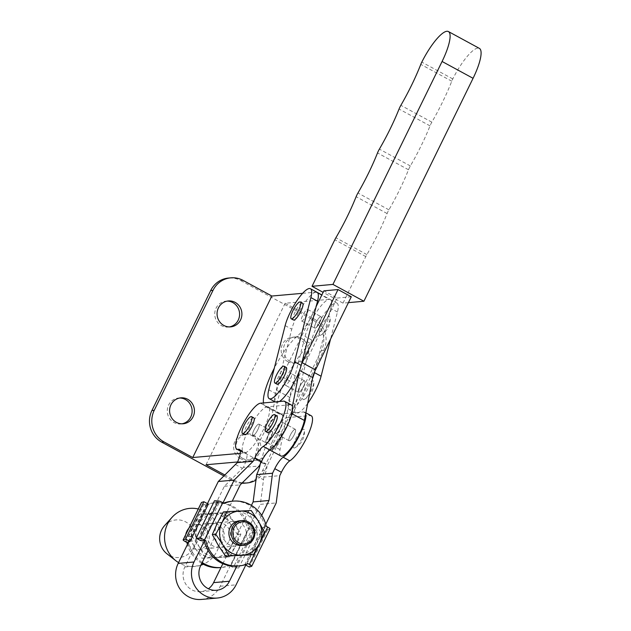 <?xml version="1.0" encoding="UTF-8"?>
<svg xmlns="http://www.w3.org/2000/svg" width="631" height="631" viewBox="0 0 631 631"><rect width="100%" height="100%" fill="white"/><g stroke="black" fill="none" stroke-linecap="round" stroke-linejoin="round"><path stroke-width="0.47" stroke-dasharray="3.15 2.37" d="M285.472 385.178A6.507 1.641 118.5 0 1 285.196 385.131A6.507 1.641 118.5 0 1 286.608 379.105A6.507 1.641 118.5 0 1 291.12 373.647A6.507 1.641 118.5 0 1 291.404 373.694A6.507 1.641 118.5 0 1 289.992 379.72A6.507 1.641 118.5 0 1 285.472 385.178A6.507 1.641 118.5 0 1 285.196 385.131A6.507 1.641 118.5 0 1 286.608 379.105A6.507 1.641 118.5 0 1 291.128 373.647A6.507 1.641 118.5 0 1 291.404 373.694A6.507 1.641 118.5 0 1 289.992 379.72A6.507 1.641 118.5 0 1 285.472 385.178M298.755 392.395A6.507 1.641 118.5 0 1 298.471 392.348A6.507 1.641 118.5 0 1 299.883 386.322A6.507 1.641 118.5 0 1 304.402 380.856A6.507 1.641 118.5 0 1 304.686 380.911A6.507 1.641 118.5 0 1 303.274 386.929A6.507 1.641 118.5 0 1 298.755 392.395A6.507 1.641 -61.5 0 0 303.266 386.937A6.507 1.641 -61.5 0 0 304.686 380.911A6.507 1.641 -61.5 0 0 304.402 380.856A6.507 1.641 -61.5 0 0 299.883 386.322A6.507 1.641 -61.5 0 0 298.471 392.348A6.507 1.641 -61.5 0 0 298.755 392.395M276.11 433.6A6.507 1.641 118.5 0 1 275.826 433.544A6.507 1.641 118.5 0 1 277.238 427.526A6.507 1.641 118.5 0 1 281.757 422.06A6.507 1.641 118.5 0 1 282.041 422.115A6.507 1.641 118.5 0 1 280.629 428.133A6.507 1.641 118.5 0 1 276.11 433.6A6.507 1.641 -61.5 0 0 280.629 428.141A6.507 1.641 -61.5 0 0 282.041 422.115A6.507 1.641 -61.5 0 0 281.757 422.06A6.507 1.641 -61.5 0 0 277.238 427.526A6.507 1.641 -61.5 0 0 275.826 433.544A6.507 1.641 -61.5 0 0 276.11 433.6M289.384 440.817A6.507 1.641 118.5 0 1 289.108 440.761A6.507 1.641 118.5 0 1 290.52 434.743A6.507 1.641 118.5 0 1 295.032 429.277A6.507 1.641 118.5 0 1 295.316 429.325A6.507 1.641 118.5 0 1 293.904 435.351A6.507 1.641 118.5 0 1 289.384 440.817A6.507 1.641 -61.5 0 0 293.904 435.351A6.507 1.641 -61.5 0 0 295.316 429.325A6.507 1.641 -61.5 0 0 295.04 429.277A6.507 1.641 -61.5 0 0 290.52 434.735A6.507 1.641 -61.5 0 0 289.108 440.761A6.507 1.641 -61.5 0 0 289.384 440.817M280.842 455.968A23.812 6.002 118.5 0 1 280.03 449.627L290.11 397.554A23.426 5.908 118.5 0 1 295.119 383.845L337.12 298.061L323.845 290.844M292.413 406.514L291.112 413.25A23.812 6.002 118.5 0 1 281.197 435.84A23.812 6.002 118.5 0 1 268.593 448.941A23.812 6.002 118.5 0 1 267.568 448.759A23.812 6.002 118.5 0 1 266.755 442.418L274.588 401.955M348.415 302.643L343.004 303.14L323.111 292.334M351.293 296.775L337.12 298.061M343.004 303.14L365.799 256.588A7.809 1.972 118.5 0 1 366.871 254.585A83.284 20.997 -61.5 0 0 387.103 213.538A7.809 1.972 118.5 0 1 388.917 209.831A83.284 20.997 -61.5 0 0 408.494 169.763A7.809 1.972 118.5 0 1 410.355 165.953A83.284 20.997 -61.5 0 0 430.034 125.869A7.809 1.972 118.5 0 1 431.849 122.162A83.284 20.997 -61.5 0 0 451.772 81.21A7.809 1.972 118.5 0 1 452.782 78.946A35.131 8.858 118.5 0 1 479.386 48.382M274.651 401.616L276.828 390.344A23.426 5.908 118.5 0 1 281.836 376.628L316.178 306.492M301.452 364.3A13.014 3.281 -61.5 0 0 299.417 370.318L299.181 371.549M307.486 309.435A6.507 1.641 118.5 0 1 307.762 309.482A6.507 1.641 118.5 0 1 306.35 315.508A6.507 1.641 118.5 0 1 301.831 320.966A6.507 1.641 118.5 0 1 301.555 320.919A6.507 1.641 118.5 0 1 302.967 314.893A6.507 1.641 118.5 0 1 307.486 309.435A6.507 1.641 118.5 0 1 307.762 309.482A6.507 1.641 118.5 0 1 306.35 315.508A6.507 1.641 118.5 0 1 301.831 320.966A6.507 1.641 118.5 0 1 301.555 320.919A6.507 1.641 118.5 0 1 302.967 314.893A6.507 1.641 118.5 0 1 307.486 309.435M315.106 328.183A6.507 1.641 -61.5 0 0 319.625 322.725A6.507 1.641 -61.5 0 0 321.045 316.699A6.507 1.641 -61.5 0 0 320.761 316.644A6.507 1.641 -61.5 0 0 316.241 322.11A6.507 1.641 -61.5 0 0 314.83 328.136A6.507 1.641 -61.5 0 0 315.106 328.183A6.507 1.641 118.5 0 1 314.83 328.136A6.507 1.641 118.5 0 1 316.241 322.11A6.507 1.641 118.5 0 1 320.761 316.644A6.507 1.641 118.5 0 1 321.045 316.699A6.507 1.641 118.5 0 1 319.625 322.725A6.507 1.641 118.5 0 1 315.106 328.183M293.454 319.996A9.568 2.414 118.5 0 1 295.529 311.146A9.568 2.414 118.5 0 1 302.17 303.117A9.568 2.414 118.5 0 1 302.58 303.188M277.096 384.208A9.568 2.414 118.5 0 1 279.17 375.358A9.568 2.414 118.5 0 1 285.811 367.329A9.568 2.414 118.5 0 1 286.229 367.4M307.683 403.446A26.029 6.562 118.5 0 1 303.543 408.58A26.029 6.562 118.5 0 1 295.789 413.1A26.029 6.562 118.5 0 1 295.34 404.242L311.698 340.03A26.029 6.562 118.5 0 1 323.987 314.404A26.029 6.562 118.5 0 1 337.001 303.156A26.029 6.562 118.5 0 1 337.451 312.014L330.526 339.186M312.455 378.766A26.029 6.562 118.5 0 1 296.901 404.976A26.029 6.562 118.5 0 1 289.156 409.495A26.029 6.562 118.5 0 1 288.706 400.63L305.057 336.426A26.029 6.562 118.5 0 1 317.346 310.799A26.029 6.562 118.5 0 1 330.36 299.544A26.029 6.562 118.5 0 1 330.81 308.409L314.735 371.517M311.359 389.958A10.577 2.666 118.5 0 1 304.371 399.352A10.577 2.666 118.5 0 1 305.073 390.51A10.577 2.666 118.5 0 1 310.665 382.212A10.577 2.666 118.5 0 1 313.773 382.047A10.577 2.666 118.5 0 1 311.359 389.958M327.718 325.746A10.577 2.666 118.5 0 1 320.729 335.14A10.577 2.666 118.5 0 1 321.431 326.298A10.577 2.666 118.5 0 1 327.024 318A10.577 2.666 118.5 0 1 330.131 317.835A10.577 2.666 118.5 0 1 327.718 325.746M279.375 401.529A26.029 6.562 118.5 0 1 275.873 402.278A26.029 6.562 118.5 0 1 275.424 393.421L291.782 329.208A26.029 6.562 118.5 0 1 304.071 303.582A26.029 6.562 118.5 0 1 317.085 292.334A26.029 6.562 118.5 0 1 313.631 311.888A26.029 6.562 118.5 0 1 297.201 336.236A41.638 10.498 -61.5 0 0 274.296 368.181M253.055 435.642A6.507 1.641 -61.5 0 0 257.574 430.184A6.507 1.641 -61.5 0 0 258.986 424.158A6.507 1.641 -61.5 0 0 258.702 424.103A6.507 1.641 -61.5 0 0 254.19 429.569A6.507 1.641 -61.5 0 0 252.771 435.587A6.507 1.641 -61.5 0 0 253.055 435.642A6.507 1.641 118.5 0 1 252.771 435.587A6.507 1.641 118.5 0 1 254.19 429.569A6.507 1.641 118.5 0 1 258.702 424.103A6.507 1.641 118.5 0 1 258.986 424.158A6.507 1.641 118.5 0 1 257.574 430.184A6.507 1.641 118.5 0 1 253.055 435.642M266.329 442.859A6.507 1.641 -61.5 0 0 270.849 437.393A6.507 1.641 -61.5 0 0 272.261 431.367A6.507 1.641 -61.5 0 0 271.985 431.32A6.507 1.641 -61.5 0 0 267.465 436.778A6.507 1.641 -61.5 0 0 266.053 442.804A6.507 1.641 -61.5 0 0 266.329 442.859A6.507 1.641 118.5 0 1 266.053 442.804A6.507 1.641 118.5 0 1 267.465 436.778A6.507 1.641 118.5 0 1 271.985 431.32A6.507 1.641 118.5 0 1 272.261 431.367A6.507 1.641 118.5 0 1 270.849 437.393A6.507 1.641 118.5 0 1 266.329 442.859M272.655 440.974A10.577 2.666 -61.5 0 0 271.953 449.808A10.577 2.666 -61.5 0 0 278.941 440.414A10.577 2.666 -61.5 0 0 281.355 432.511A10.577 2.666 -61.5 0 0 278.239 432.677A10.577 2.666 -61.5 0 0 272.655 440.974M301.997 438.371A10.577 2.666 118.5 0 1 295.008 447.765A10.577 2.666 118.5 0 1 295.71 438.931A10.577 2.666 118.5 0 1 301.295 430.634A10.577 2.666 118.5 0 1 304.402 430.468A10.577 2.666 118.5 0 1 301.997 438.371M276.859 415.821A9.568 2.414 -61.5 0 0 276.449 415.742A9.568 2.414 -61.5 0 0 269.808 423.772A9.568 2.414 -61.5 0 0 267.725 432.629M263.482 402.933A41.638 10.498 -61.5 0 0 265.391 406.474A41.638 10.498 -61.5 0 0 267.181 406.806A26.029 6.562 -61.5 0 0 248.141 430.563A26.029 6.562 -61.5 0 0 243.456 452.742A26.029 6.562 -61.5 0 0 244.576 452.948L245.349 452.877A18.22 4.591 118.5 0 1 246.137 453.019A18.22 4.591 118.5 0 1 243.392 467.421L259.27 466.009M260.193 464.116A18.22 4.591 -61.5 0 0 259.412 460.236A18.22 4.591 -61.5 0 0 258.631 460.094L257.858 460.157A26.029 6.562 118.5 0 1 256.73 459.96A26.029 6.562 118.5 0 1 261.423 437.772A26.029 6.562 118.5 0 1 280.464 414.015L303.511 411.972A26.029 6.562 118.5 0 1 304.639 412.177A26.029 6.562 118.5 0 1 305.696 413.723M206.021 464.755L285.141 303.251L329.24 299.346A26.029 6.562 118.5 0 1 330.36 299.544A26.029 6.562 118.5 0 1 326.913 319.097A26.029 6.562 118.5 0 1 310.476 343.445A41.638 10.498 -61.5 0 0 284.179 382.41A41.638 10.498 -61.5 0 0 278.665 413.691A41.638 10.498 -61.5 0 0 280.464 414.015L287.097 417.619A26.029 6.562 -61.5 0 0 268.065 441.377A26.029 6.562 -61.5 0 0 263.372 463.564A26.029 6.562 -61.5 0 0 264.492 463.769L265.265 463.698A18.22 4.591 118.5 0 1 266.053 463.84A18.22 4.591 118.5 0 1 263.845 477.068L279.762 475.656M243.392 467.421L224.36 486.28L184.812 567.009A16.919 16.146 84.9 0 0 191.848 589.819A16.919 16.146 84.9 0 0 200.69 591.673A16.919 16.146 84.9 0 0 208.427 588.778M244.678 434.672A9.568 2.414 118.5 0 1 246.753 425.815A9.568 2.414 118.5 0 1 253.394 417.785A9.568 2.414 118.5 0 1 253.804 417.864M222.853 563.712L251.422 505.399M261.699 515.385L236.838 566.125M287.097 417.619L310.152 415.577A26.029 6.562 -61.5 0 1 311.272 415.782M263.845 477.068L260.343 504.343L276.204 502.939M201.376 599.45A24.727 23.599 -95.1 0 0 220.219 586.246L260.343 504.343M265.761 524.243L246.09 564.406M188.701 541.911L207.441 503.656M223.035 502.797L204.318 540.996M260.54 403.193L267.181 406.806L290.236 404.763A26.029 6.562 -61.5 0 1 291.356 404.96M224.36 486.28L240.222 484.876M208.072 550.492L232.208 501.219M287.902 361.721A13.014 12.423 -95.1 0 1 281.355 347.626A13.014 12.423 -95.1 0 1 292.405 337.222A13.014 12.423 -95.1 0 1 299.204 338.65A13.014 12.423 -95.1 0 1 305.759 352.745A13.014 12.423 -95.1 0 1 294.701 363.148A13.014 12.423 -95.1 0 1 287.902 361.721M290.221 361.516A13.014 12.423 -95.1 0 1 283.674 347.421A13.014 12.423 -95.1 0 1 294.724 337.017A13.014 12.423 -95.1 0 1 301.523 338.445A13.014 12.423 -95.1 0 1 308.078 352.54A13.014 12.423 -95.1 0 1 297.02 362.943A13.014 12.423 -95.1 0 1 290.221 361.516M240.435 458.619A13.014 12.423 -95.1 0 1 233.88 444.524A13.014 12.423 -95.1 0 1 244.931 434.12A13.014 12.423 -95.1 0 1 251.737 435.548A13.014 12.423 -95.1 0 1 258.284 449.643A13.014 12.423 -95.1 0 1 247.234 460.046A13.014 12.423 -95.1 0 1 240.435 458.619M242.754 458.414A13.014 12.423 -95.1 0 1 236.199 444.319A13.014 12.423 -95.1 0 1 247.257 433.915A13.014 12.423 -95.1 0 1 254.056 435.343A13.014 12.423 -95.1 0 1 260.603 449.438A13.014 12.423 -95.1 0 1 249.553 459.841A13.014 12.423 -95.1 0 1 242.754 458.414M227.184 301.105A13.014 12.423 84.9 0 0 226.016 301.153A13.014 12.423 84.9 0 0 214.966 311.556A13.014 12.423 84.9 0 0 221.513 325.651A13.014 12.423 84.9 0 0 228.312 327.079A13.014 12.423 84.9 0 0 229.471 326.913M179.709 398.011A13.014 12.423 84.9 0 0 178.541 398.051A13.014 12.423 84.9 0 0 167.491 408.454A13.014 12.423 84.9 0 0 174.046 422.549A13.014 12.423 84.9 0 0 180.845 423.977A13.014 12.423 84.9 0 0 181.996 423.819M237.587 461.955L257.858 460.157A26.029 6.562 118.5 0 0 275.928 438.316A26.029 6.562 118.5 0 0 281.584 414.22A26.029 6.562 118.5 0 0 280.464 414.015L267.181 406.806A26.029 6.562 118.5 0 1 268.301 407.003A26.029 6.562 118.5 0 1 262.654 431.099A26.029 6.562 118.5 0 1 244.576 452.948L240.277 453.326M302.635 293.312L315.957 292.129L329.24 299.346M243.093 280.409L240.774 280.614A23.426 22.353 84.9 0 0 228.532 278.042M240.774 280.614L311.588 319.089A23.426 22.353 -95.1 0 1 321.337 350.67L262.559 470.647A23.426 22.353 -95.1 0 1 244.71 483.157M241.894 483.22A23.426 22.353 -95.1 0 1 232.476 480.585L223.91 475.94M242.272 482.841A23.426 22.353 -95.1 0 1 234.795 480.38L224.865 474.993M285.141 303.251L313.915 318.884A23.426 22.353 -95.1 0 1 323.656 350.465L264.886 470.442A23.426 22.353 -95.1 0 1 255.973 480.096M241.807 545.476A12.391 11.831 84.9 0 0 251.248 538.858A12.391 11.831 84.9 0 0 250.507 526.262A12.391 11.831 84.9 0 0 239.622 520.78M223.981 527.95A12.391 11.831 -95.1 0 1 233.431 521.332A12.391 11.831 -95.1 0 1 244.323 526.814A12.391 11.831 -95.1 0 1 245.065 539.402A12.391 11.831 -95.1 0 1 235.615 546.02A12.391 11.831 -95.1 0 1 224.731 540.546A12.391 11.831 -95.1 0 1 223.981 527.95M229.203 540.806A12.391 11.831 84.9 0 0 228.461 528.218A12.391 11.831 84.9 0 0 217.569 522.736A12.391 11.831 84.9 0 0 208.127 529.354A12.391 11.831 84.9 0 0 208.869 541.95A12.391 11.831 84.9 0 0 219.762 547.432A12.391 11.831 84.9 0 0 229.203 540.806M201.936 529.906A12.391 11.831 -95.1 0 1 211.385 523.288A12.391 11.831 -95.1 0 1 222.27 528.762A12.391 11.831 -95.1 0 1 223.019 541.359A12.391 11.831 -95.1 0 1 213.57 547.976A12.391 11.831 -95.1 0 1 202.677 542.494A12.391 11.831 -95.1 0 1 201.936 529.906M188.74 528.439A12.391 11.831 -95.1 0 1 196.296 524.621A12.391 11.831 -95.1 0 1 207.189 530.103A12.391 11.831 -95.1 0 1 207.93 542.692A12.391 11.831 -95.1 0 1 198.489 549.317A12.391 11.831 -95.1 0 1 186.95 542.715M198.268 508.988A29.152 27.819 -95.1 0 1 217.151 550.879A29.152 27.819 -95.1 0 1 203.379 564.264M164.494 525.733A18.867 18.007 -95.1 0 1 188.006 523.359A18.867 18.007 -95.1 0 1 193.709 547.432A18.867 18.007 -95.1 0 1 166.978 553.813M223.398 511.946L251.217 510.534M247.754 510.842L253.796 521.663L261.013 532.383L264.484 532.075M261.013 532.383L254.885 543.756L249.923 555.028M253.796 521.663A22.124 21.115 84.9 0 0 234.984 511.449A22.124 21.115 -95.1 0 0 217.261 523.32A22.124 21.115 -95.1 0 0 218.342 545.413A22.124 21.115 -95.1 0 0 237.153 555.635A22.124 21.115 -95.1 0 0 254.885 543.756A22.124 21.115 -95.1 0 0 253.796 521.663M270.052 528.888A3.904 0.623 26.1 0 1 269.95 528.952L267.623 529.661L263.182 527.248L266.306 526.341M224.092 503.372L218.918 503.199L214.477 500.785M218.918 503.199L200.611 540.578M222.215 503.325L203.9 540.704M224.052 503.451L222.546 503.506M205.824 540.664L204.231 540.885M245.751 565.1L244.867 564.619L247.865 563.728M246.831 564.027L265.146 526.648M263.182 527.248L244.867 564.619M267.623 529.661L249.308 567.032M264.815 526.475L266.321 526.412M248.086 563.633L246.5 563.846M264.775 526.554A32.528 31.053 84.9 0 0 231.656 501.274M223.642 503.128A32.528 31.053 84.9 0 0 222.506 503.585M237.398 566.078A32.528 31.053 84.9 0 0 246.54 563.767M230.441 566.117A3.904 0.623 -153.9 0 0 234.803 567.821L238.715 567.971L234.267 565.557L229.1 565.392L230.441 566.117L248.748 528.746A3.904 0.623 26.1 0 0 253.118 530.45L257.022 530.6L252.581 528.186L247.407 528.013L248.748 528.746M185.482 541.698L203.797 504.319A3.904 0.623 26.1 0 1 201.447 502.497M203.797 504.319L205.138 505.052L208.317 504.137M188.046 542.108L206.353 504.729M185.774 534.489A12.391 11.831 -95.1 0 0 186.8 542.408L188.417 542.21M205.138 505.052L206.684 504.91M249.284 528.06L230.978 565.431M234.267 565.557L252.581 528.186M238.715 567.971L257.022 530.6M230.646 565.25L229.14 565.313A32.528 31.053 -95.1 0 1 219.99 567.624M205.099 505.131A32.528 31.053 -95.1 0 1 214.248 502.812A32.528 31.053 -95.1 0 1 247.368 528.092L247.407 528.013M247.368 528.092L248.953 527.879M230.686 565.171A32.528 31.053 -95.1 0 1 221.536 567.49A32.528 31.053 -95.1 0 1 220.984 567.529L221.536 567.49M202.188 562.505A32.528 31.053 -95.1 0 1 188.456 542.4M206.645 504.989A32.528 31.053 -95.1 0 1 215.794 502.678A32.528 31.053 -95.1 0 1 248.914 527.958M218.2 557.315A22.124 21.115 84.9 0 0 235.931 545.436A22.124 21.115 84.9 0 0 234.842 523.344A22.124 21.115 84.9 0 0 216.031 513.129A22.124 21.115 84.9 0 0 198.308 525A22.124 21.115 84.9 0 0 199.396 547.093A22.124 21.115 84.9 0 0 218.2 557.315L205.438 557.914L199.396 547.093L192.171 536.374L198.308 525L203.269 513.729L227.625 512.624L234.842 523.344L240.884 534.165L235.931 545.436L229.794 556.81L218.2 557.315M201.77 563.357A32.528 31.053 -95.1 0 1 187.423 544.514M224.155 512.932L230.205 523.754A22.124 21.115 84.9 0 0 211.393 513.539A22.124 21.115 -95.1 0 0 193.67 525.41L188.708 536.681L194.75 547.503A22.124 21.115 -95.1 0 0 213.562 557.725A22.124 21.115 -95.1 0 0 231.285 545.847A22.124 21.115 -95.1 0 0 230.205 523.754L237.422 534.473L231.285 545.847L226.324 557.118L201.967 558.222L194.75 547.503A22.124 21.115 -95.1 0 1 193.67 525.41L199.798 514.036L227.625 512.624M201.967 558.222L205.438 557.914M188.708 536.681L192.171 536.374M226.324 557.118L229.794 556.81M237.422 534.473L240.884 534.165M199.798 514.036L203.269 513.729M200.847 565.234A29.152 27.819 -95.1 0 1 178.565 562.6M280.03 449.627L266.755 442.418M410.355 165.953L379.373 149.121M430.034 125.869L399.052 109.037M431.849 122.162L400.866 105.33M451.772 81.21L420.79 64.378M452.782 78.946L421.8 62.114M365.799 256.588L334.816 239.756M366.871 254.585L335.889 237.753M387.103 213.538L356.121 196.706M388.917 209.831L357.943 192.999M408.494 169.763L377.512 152.931M295.119 383.845L281.836 376.628M291.853 413.652L291.112 413.25M290.11 397.554L276.828 390.344M295.34 404.242L288.706 400.63M311.698 340.03L305.057 336.426M337.451 312.014L330.81 308.409M268.782 389.816L275.424 393.421M285.141 325.604L291.782 329.208M240.261 450.605L264.492 463.769M184.812 567.009L200.674 565.605M303.511 411.972L310.152 415.577M220.219 586.246L236.081 584.842M283.595 401.15L290.236 404.763M258.631 460.094L265.265 463.698M240.04 449.99L245.349 452.877M256.509 475.963L263.545 479.789M235.442 464.519L242.478 468.344M297.201 336.236L310.476 343.445M234.795 480.38L232.476 480.585M313.915 318.884L311.588 319.089M323.656 350.465L321.337 350.67M264.886 470.442L262.559 470.647M269.95 528.952L251.643 566.33M234.803 567.821L253.118 530.45M298.471 392.348L285.196 385.131L298.471 392.348M289.108 440.761L275.826 433.544L289.108 440.761M269.887 450.021L267.568 448.759M295.316 429.325L282.041 422.115L295.316 429.325M304.686 380.911L291.404 373.694L304.686 380.911M307.762 309.482L321.045 316.699L307.762 309.482M295.789 413.1L289.156 409.495M304.371 399.352A18.22 18.22 0 0 0 313.773 382.047M320.729 335.14A18.22 18.22 0 0 0 330.131 317.835M337.001 303.156L321.849 294.922M275.171 401.9L275.873 402.278M301.555 320.919L314.83 328.136L301.555 320.919M258.986 424.158L272.261 431.367L258.986 424.158M271.953 449.808A18.22 18.22 0 0 0 281.355 432.511M295.008 447.765A18.22 18.22 0 0 0 304.402 430.468M240.348 451.055L243.456 452.742M256.73 459.96L263.372 463.564M200.69 591.673L216.551 590.269M304.639 412.177L305.861 412.848M259.412 460.236L266.053 463.84M239.496 449.414L246.137 453.019M252.771 435.587L266.053 442.804L252.771 435.587M294.724 337.017L292.405 337.222M247.257 433.915L244.931 434.12M228.335 300.948L226.016 301.153M180.868 397.845L178.541 398.051M268.301 407.003L281.584 414.22M265.391 406.474L278.665 413.691M183.164 423.772L180.845 423.977M230.63 326.874L228.312 327.079M249.553 459.841L247.234 460.046M297.02 362.943L294.701 363.148M233.431 521.332L217.569 522.736M211.385 523.288L196.296 524.621M214.248 502.812L215.794 502.678M213.57 547.976L198.489 549.317M235.615 546.02L219.762 547.432"/><path stroke-width="0.95" d="M316.178 306.492L323.845 290.844L338.019 289.558L351.293 296.775L315.476 369.916A13.014 3.281 -61.5 0 0 312.7 377.535L304.387 420.459A23.812 6.002 118.5 0 1 294.472 443.057A23.812 6.002 118.5 0 1 281.876 456.158A23.812 6.002 118.5 0 1 280.842 455.968L269.887 450.021A26.029 6.562 -61.5 0 0 287.137 426.185A26.029 6.562 -61.5 0 0 291.356 404.96L284.715 401.355A26.029 6.562 118.5 0 1 280.495 422.581A26.029 6.562 118.5 0 1 263.245 446.417A13.014 3.281 -61.5 0 0 254.861 457.854L253.205 461.229L234.156 480.088L223.035 502.797M332.931 284.407L312.022 286.308L334.816 239.756A7.809 1.972 118.5 0 1 335.889 237.753A83.284 20.997 -61.5 0 0 356.121 196.706A7.809 1.972 118.5 0 1 357.943 192.999A83.284 20.997 -61.5 0 0 377.512 152.931A7.809 1.972 118.5 0 1 379.373 149.121A83.284 20.997 -61.5 0 0 399.052 109.037A7.809 1.972 118.5 0 1 400.866 105.33A83.284 20.997 -61.5 0 0 420.79 64.378A7.809 1.972 118.5 0 1 421.8 62.114A35.131 8.858 118.5 0 1 448.404 31.55A35.131 8.858 118.5 0 1 442.086 61.475L332.931 284.407L363.913 301.239L348.415 302.643M323.111 292.334L312.022 286.308M448.404 31.55L479.386 48.382A35.131 8.858 118.5 0 1 473.069 78.307L363.913 301.239M338.019 289.558L302.202 362.707A13.014 3.281 -61.5 0 0 301.452 364.3M299.181 371.549L292.413 406.514M299.962 301.91A9.568 2.414 118.5 0 1 300.372 301.989A9.568 2.414 118.5 0 1 298.297 310.846A9.568 2.414 118.5 0 1 291.648 318.868A9.568 2.414 118.5 0 1 291.238 318.797A9.568 2.414 118.5 0 1 293.312 309.939A9.568 2.414 118.5 0 1 299.962 301.91M300.372 301.989L302.58 303.188A9.568 2.414 118.5 0 1 300.506 312.045A9.568 2.414 118.5 0 1 293.865 320.075A9.568 2.414 118.5 0 1 293.454 319.996L291.238 318.797M283.603 366.122A9.568 2.414 118.5 0 1 284.013 366.201A9.568 2.414 118.5 0 1 281.939 375.059A9.568 2.414 118.5 0 1 275.29 383.08A9.568 2.414 118.5 0 1 274.879 383.009A9.568 2.414 118.5 0 1 276.962 374.151A9.568 2.414 118.5 0 1 283.603 366.122M284.013 366.201L286.229 367.4A9.568 2.414 118.5 0 1 284.147 376.257A9.568 2.414 118.5 0 1 277.506 384.287A9.568 2.414 118.5 0 1 277.096 384.208L274.879 383.009M294.535 361.8A26.029 6.562 118.5 0 1 276.985 394.154A26.029 6.562 118.5 0 1 269.232 398.674A26.029 6.562 118.5 0 1 268.782 389.816L285.141 325.604A26.029 6.562 118.5 0 1 297.43 299.977A26.029 6.562 118.5 0 1 310.444 288.73A26.029 6.562 118.5 0 1 310.894 297.587L294.535 361.8L301.176 365.404A26.029 6.562 118.5 0 1 283.627 397.759A26.029 6.562 118.5 0 1 279.375 401.529M314.735 371.517L314.451 372.621A26.029 6.562 118.5 0 1 312.455 378.766M330.526 339.186L321.092 376.226A26.029 6.562 118.5 0 1 307.683 403.446M315.957 292.129A26.029 6.562 118.5 0 1 317.085 292.334A26.029 6.562 118.5 0 1 317.535 301.192L301.176 365.404M274.233 414.543A9.568 2.414 118.5 0 1 274.651 414.614A9.568 2.414 118.5 0 1 272.568 423.472A9.568 2.414 118.5 0 1 265.927 431.501A9.568 2.414 118.5 0 1 265.517 431.423A9.568 2.414 118.5 0 1 267.591 422.573A9.568 2.414 118.5 0 1 274.233 414.543M265.517 431.423L267.725 432.629A9.568 2.414 -61.5 0 0 268.143 432.7A9.568 2.414 -61.5 0 0 274.785 424.679A9.568 2.414 -61.5 0 0 276.859 415.821L274.651 414.614M207.441 503.656L218.294 481.492L237.288 462.641A18.22 4.591 -61.5 0 0 239.496 449.414A18.22 4.591 -61.5 0 0 238.715 449.272L237.942 449.335A26.029 6.562 118.5 0 1 236.814 449.138A26.029 6.562 118.5 0 1 241.507 426.95A26.029 6.562 118.5 0 1 260.54 403.193L283.595 401.15A26.029 6.562 118.5 0 1 284.715 401.355M204.318 540.996L194.032 561.992A24.727 23.599 84.9 0 0 204.318 595.333A24.727 23.599 84.9 0 0 217.238 598.046L201.376 599.45A24.727 23.599 -95.1 0 1 188.456 596.737A24.727 23.599 -95.1 0 1 178.171 563.404L188.701 541.911M236.838 566.125L229.439 581.23A16.919 16.146 -95.1 0 1 216.551 590.269A16.919 16.146 -95.1 0 1 207.709 588.415A16.919 16.146 -95.1 0 1 200.674 565.605L208.072 550.492M208.427 588.778A16.919 16.146 84.9 0 0 213.578 582.634L222.853 563.712M251.185 416.586A9.568 2.414 118.5 0 1 251.595 416.657A9.568 2.414 118.5 0 1 249.521 425.515A9.568 2.414 118.5 0 1 242.872 433.544A9.568 2.414 118.5 0 1 242.462 433.465A9.568 2.414 118.5 0 1 244.536 424.616A9.568 2.414 118.5 0 1 251.185 416.586M251.595 416.657L253.804 417.864A9.568 2.414 118.5 0 1 251.73 426.722A9.568 2.414 118.5 0 1 245.088 434.743A9.568 2.414 118.5 0 1 244.678 434.672L242.462 433.465M251.422 505.399L253.126 501.913L268.987 500.501L261.699 515.385M253.126 501.913L256.675 474.63L272.545 473.226L268.987 500.501M256.675 474.63A18.22 4.591 -61.5 0 0 260.193 464.116M305.696 413.723A26.029 6.562 118.5 0 1 298.936 436.368A26.029 6.562 118.5 0 1 283.169 457.238A13.014 3.281 -61.5 0 0 274.777 468.675L272.545 473.226M265.761 524.243L276.204 502.939L279.762 475.656L281.418 472.28A13.014 3.281 118.5 0 1 289.803 460.843A26.029 6.562 -61.5 0 0 307.052 437.007A26.029 6.562 -61.5 0 0 311.272 415.782L305.861 412.848M246.09 564.406L236.081 584.842A24.727 23.599 84.9 0 1 217.238 598.046M218.294 481.492L234.156 480.088M237.288 462.641L253.205 461.229M232.208 501.219L240.222 484.876L259.27 466.009L261.494 461.458A13.014 3.281 118.5 0 1 269.887 450.021L263.245 446.417M229.471 326.913A13.014 12.423 84.9 0 0 239.465 316.076A13.014 12.423 84.9 0 0 232.815 302.58A13.014 12.423 84.9 0 0 227.184 301.105M235.134 302.375A13.014 12.423 84.9 0 0 228.335 300.948A13.014 12.423 84.9 0 0 217.285 311.351A13.014 12.423 84.9 0 0 223.831 325.446A13.014 12.423 84.9 0 0 230.63 326.874A13.014 12.423 84.9 0 0 241.689 316.47A13.014 12.423 84.9 0 0 235.134 302.375M181.996 423.819A13.014 12.423 84.9 0 0 191.99 412.974A13.014 12.423 84.9 0 0 185.348 399.478A13.014 12.423 84.9 0 0 179.709 398.011M187.667 399.273A13.014 12.423 84.9 0 0 180.868 397.845A13.014 12.423 84.9 0 0 169.81 408.249A13.014 12.423 84.9 0 0 176.364 422.344A13.014 12.423 84.9 0 0 183.164 423.772A13.014 12.423 84.9 0 0 194.214 413.368A13.014 12.423 84.9 0 0 187.667 399.273M240.277 453.326L192.747 457.538L271.866 296.034L302.635 293.312M274.296 368.181A41.638 10.498 -61.5 0 0 263.482 402.933M271.866 296.034L243.093 280.409A23.426 22.353 84.9 0 0 230.859 277.837L228.532 278.042A23.426 22.353 84.9 0 0 210.683 290.56L151.913 410.529A23.426 22.353 84.9 0 0 161.654 442.11L223.91 475.94M230.859 277.837A23.426 22.353 84.9 0 0 213.01 290.347L154.232 410.324A23.426 22.353 84.9 0 0 163.981 441.905L192.747 457.538M237.587 461.955L206.021 464.755L224.865 474.993M255.973 480.096A23.426 22.353 -95.1 0 1 247.036 482.952L244.71 483.157A23.426 22.353 -95.1 0 1 241.894 483.22M247.036 482.952A23.426 22.353 -95.1 0 1 242.272 482.841M252.85 538.014A11.09 10.585 84.9 0 0 248.235 523.052A11.09 10.585 84.9 0 0 233.991 527.761A11.09 10.585 84.9 0 0 238.605 542.723A11.09 10.585 84.9 0 0 252.85 538.014M232.492 527.2A12.391 11.831 -95.1 0 1 241.941 520.575A12.391 11.831 -95.1 0 1 252.834 526.057A12.391 11.831 -95.1 0 1 253.575 538.645A12.391 11.831 -95.1 0 1 244.126 545.271A12.391 11.831 -95.1 0 1 233.233 539.789A12.391 11.831 -95.1 0 1 232.492 527.2M241.941 520.575L239.622 520.78A12.391 11.831 84.9 0 0 230.173 527.406A12.391 11.831 84.9 0 0 230.914 539.994A12.391 11.831 84.9 0 0 241.807 545.476L244.126 545.271M185.774 534.489A12.391 11.831 -95.1 0 1 186.855 531.239A12.391 11.831 -95.1 0 1 188.74 528.439M178.565 562.6A29.152 27.819 -95.1 0 1 175.86 560.73A29.152 27.819 -95.1 0 1 167.578 523.943A29.152 27.819 -95.1 0 1 172.018 517.357A29.152 27.819 -95.1 0 1 198.268 508.988M175.86 560.73L166.978 553.813A18.867 18.007 -95.1 0 1 161.623 530.001A18.867 18.007 -95.1 0 1 164.494 525.733L172.018 517.357M253.386 554.72L241.799 555.225A22.124 21.115 84.9 0 0 259.522 543.346A22.124 21.115 84.9 0 0 258.434 521.253L264.484 532.075L259.522 543.346L253.386 554.72L225.567 556.132L218.342 545.413L212.3 534.591L215.77 534.283L221.899 522.91L226.86 511.638L251.217 510.534L258.434 521.253A22.124 21.115 84.9 0 0 239.63 511.039A22.124 21.115 84.9 0 0 221.899 522.91A22.124 21.115 84.9 0 0 222.988 545.003L215.77 534.283M212.3 534.591L217.261 523.32L223.398 511.946L226.86 511.638M241.799 555.225L229.029 555.824L222.988 545.003A22.124 21.115 84.9 0 0 241.799 555.225M225.567 556.132L229.029 555.824M267.702 527.066A3.904 0.623 26.1 0 1 270.052 528.888L251.737 566.259A3.904 0.623 -153.9 0 0 249.395 564.437L267.702 527.066L266.321 526.412A32.528 31.053 84.9 0 0 233.202 501.132A32.528 31.053 84.9 0 0 224.052 503.451L222.743 502.639L204.436 540.018A3.904 0.623 -153.9 0 0 200.074 538.314L218.381 500.935A3.904 0.623 26.1 0 1 222.743 502.639M245.751 565.1L249.308 567.032L251.643 566.33A3.904 0.623 -153.9 0 0 251.737 566.259M204.436 540.018L205.785 540.743L200.611 540.578L196.162 538.164L200.074 538.314M196.162 538.164L214.477 500.785L218.381 500.935M247.865 563.728L248.086 563.633A32.528 31.053 84.9 0 1 238.944 565.944A32.528 31.053 84.9 0 1 205.824 540.664L205.785 540.743M248.046 563.712L249.395 564.437M233.202 501.132L231.656 501.274A32.528 31.053 84.9 0 0 223.642 503.128M204.294 540.877A32.528 31.053 84.9 0 0 237.398 566.078L238.944 565.944M183.235 539.805A3.904 0.623 -153.9 0 0 183.14 539.876A3.904 0.623 -153.9 0 0 185.482 541.698L186.831 542.423L190.01 541.516L185.569 539.103L183.235 539.805L201.549 502.426A3.904 0.623 26.1 0 0 201.447 502.497L183.14 539.876M190.01 541.516L208.317 504.137L203.876 501.724L201.549 502.426M185.569 539.103L203.876 501.724M201.77 563.357A32.528 31.053 -95.1 0 0 219.99 567.624L220.976 567.537A32.528 31.053 -95.1 0 1 202.188 562.505M187.423 544.514A32.528 31.053 -95.1 0 1 186.886 542.423M203.379 564.264A29.152 27.819 -95.1 0 1 200.847 565.234M473.069 78.307L442.086 61.475M315.476 369.916L302.202 362.707M304.387 420.459L291.853 413.652M312.7 377.535L299.599 370.421M321.092 376.226L314.451 372.621M310.894 297.587L317.535 301.192M237.942 449.335L240.261 450.605M178.171 563.404L194.032 561.992M213.578 582.634L229.439 581.23M274.777 468.675L281.418 472.28M254.861 457.854L261.494 461.458M283.169 457.238L289.803 460.843M238.715 449.272L240.04 449.99M163.981 441.905L161.654 442.11M213.01 290.347L210.683 290.56M154.232 410.324L151.913 410.529M269.232 398.674L275.171 401.9M310.444 288.73L321.849 294.922M236.814 449.138L240.348 451.055"/></g></svg>
